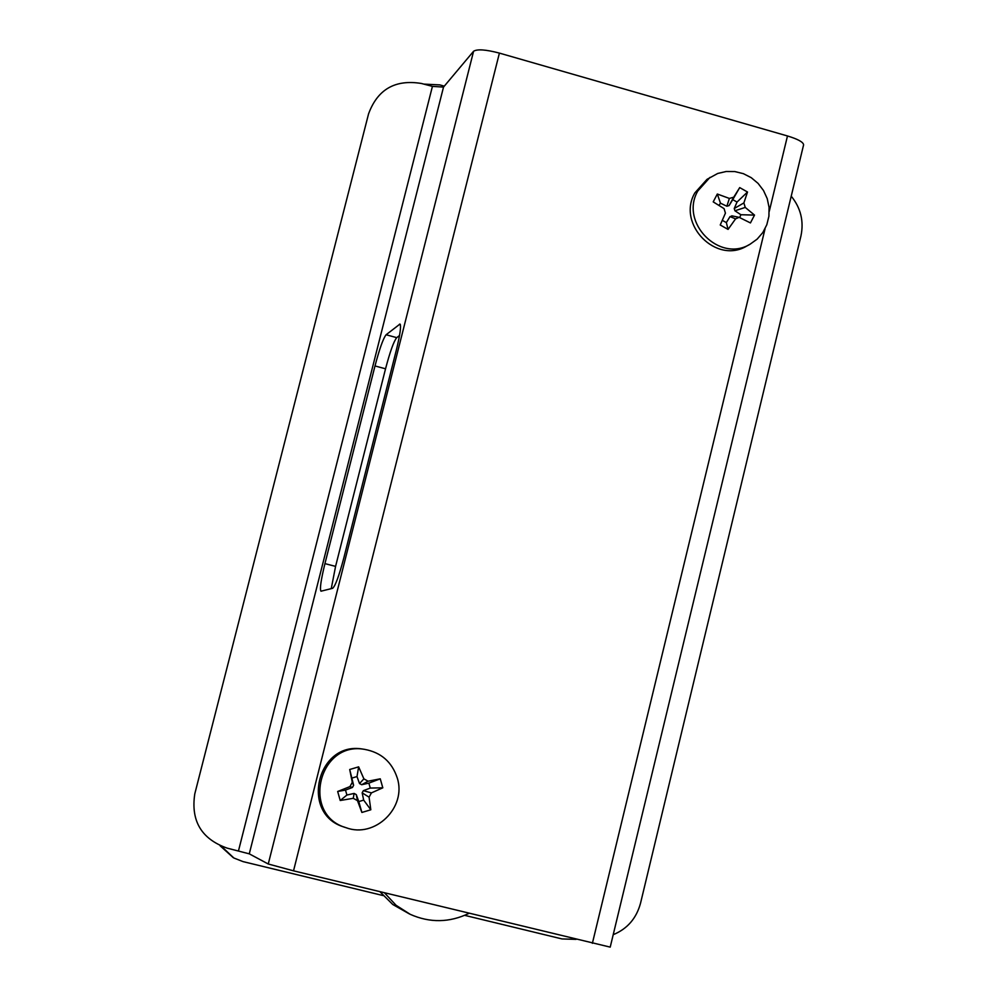 <?xml version="1.0" encoding="UTF-8"?>
<svg xmlns="http://www.w3.org/2000/svg" width="997" height="997" viewBox="0 0 997 997"><rect width="100%" height="100%" fill="white"/><g stroke="black" fill="none" stroke-linecap="round" stroke-linejoin="round"><path stroke-width="1.5" d="M576.054 939.373L562.021 938.937L464.702 915.346M423.837 84.109L439.839 84.895L444.288 86.166M383.122 895.568L242.981 861.595L233.846 857.993L221.446 846.316M220.1 845.768L233.261 857.657M622.128 88.397L633.631 91.712M380.044 891.817L392.781 904.503L409.443 913.95M468.926 913.377C449.448 922.724 429.881 923.035 410.241 914.336L396.058 905.276L384.568 892.913M747.513 192.022L737.032 202.055L732.745 199.637L739.712 187.598L747.513 192.022L743.874 202.927L745.245 207.426L754.517 215.09L750.442 222.929L739.126 217.334L735.574 218.866L728.059 229.41L726.352 222.58L730.016 216.611L732.234 215.975M737.032 202.055L734.241 208.51L734.939 210.791L740.883 214.729L754.517 215.09M739.712 217.508L740.883 214.729M722.277 220.349L726.352 222.58M728.059 229.41L720.233 224.998L725.43 213.134L724.071 208.622L713.216 201.88L717.317 194.016L720.457 203.164L726.863 206.229L729.081 205.594L732.745 199.637M720.457 203.164L718.987 205.432M717.317 194.016L729.38 198.44L733.742 197.182L739.712 187.598M750.13 244.178L746.977 245.898C716.444 264.841 676.452 224.25 694.884 192.87L707.01 179.348L717.715 173.466L726.152 171.509L734.851 171.571L743.376 173.665L751.252 177.678L758.081 183.398L763.503 190.502L767.229 198.64L769.061 207.376L768.911 216.249L766.793 224.786L762.805 232.563L757.147 239.13L750.13 244.178C719.485 263.196 679.343 222.443 697.838 190.938L710.001 177.366M361.886 812.455L358.783 801.588L363.681 800.117L370.822 809.776L361.886 812.455L357.474 800.641L353.262 798.31L340.226 800.504L337.671 791.481L345.498 790.073L346.906 795.033L340.226 800.504M358.783 801.588L356.265 794.597L354.122 793.425L346.906 795.033M337.671 791.481L349.947 786.596L352.29 782.321L349.71 769.497L353.623 785.3L352.44 787.468L345.498 790.073M349.71 769.497L358.646 766.855L357.001 776.563L352.103 778.021M358.646 766.855L363.893 778.869L368.105 781.199L380.256 778.819L382.811 787.817L370.273 788.066L363.344 790.671L362.16 792.852L363.681 800.117M370.273 788.066L368.865 783.131L380.256 778.819M357.001 776.563L359.518 783.542L361.662 784.726L368.865 783.131M382.811 787.817L371.42 792.889L369.077 797.176L370.822 809.776M345.386 827.473L344.376 827.124C299.549 814.35 317.071 740.696 362.796 749.096L363.456 749.196M397.242 777.922C406.963 807.47 374.984 838.701 346.009 827.684C301.007 814.861 318.604 740.908 364.491 749.345C381.004 752.361 391.921 761.882 397.242 777.922M293.529 870.83L268.255 864L249.275 853.843L227.154 848.135C201.456 839.013 190.676 820.93 194.789 793.861L368.554 113.895C377.576 89.344 395.198 79.199 421.432 83.474L432.424 86.378L443.515 87.088L473.575 51.271C477.189 48.928 485.801 49.538 499.41 53.103L787.48 135.966C798.024 139.181 803.395 142.16 803.594 144.864L610.214 947.125L293.529 870.83L499.41 53.103M791.232 196.185C800.79 207.987 804.031 221.284 800.927 236.077L640.535 903.207C636.41 918.399 627.3 928.905 613.205 934.688M374.997 365.949C379.521 348.8 383.222 338.394 386.101 334.755L399.984 324.062C401.342 325.82 400.121 334.543 396.32 350.209L343.94 557.51C339.13 575.68 335.366 585.937 332.662 588.292L320.984 591.196C319.626 589.19 320.947 579.992 324.935 563.629L374.997 365.949L385.54 368.803L335.578 566.383L331.253 588.654M399.535 335.49L396.719 337.647C393.79 341.261 390.064 351.642 385.54 368.803M743.874 202.927L734.241 208.51M745.245 207.426L734.939 210.791M735.574 218.866L730.016 216.611M729.38 198.44L726.863 206.229M733.742 197.182L729.081 205.594M357.474 800.641L356.265 794.597M353.262 798.31L354.122 793.425M349.947 786.596L352.44 787.468M352.29 782.321L353.623 785.3M363.893 778.869L359.518 783.542M368.105 781.199L361.662 784.726M371.42 792.889L363.344 790.671M369.077 797.176L362.16 792.852M238.47 850.915L432.424 86.378M386.101 334.755L396.719 337.647M324.935 563.629L335.578 566.383M399.423 324.237L400.345 324.486M592.38 943.324L765.073 228.699M769.248 211.414L787.48 135.966M268.255 864L473.575 51.271M249.275 853.843L443.515 87.088M739.113 217.334L731.786 215.826M364.491 749.345L362.796 749.096"/></g></svg>

